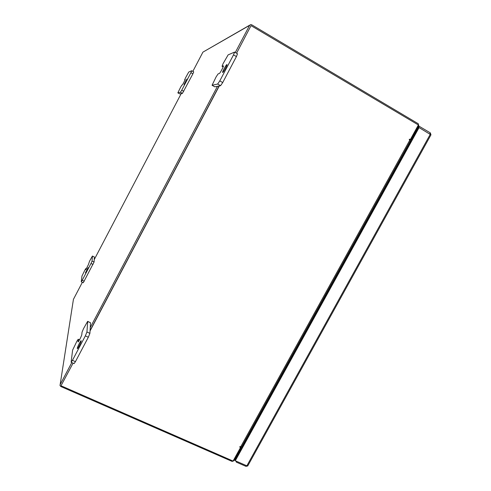 <?xml version="1.0" encoding="UTF-8"?>
<svg xmlns="http://www.w3.org/2000/svg" width="491" height="491" viewBox="0 0 491 491"><rect width="100%" height="100%" fill="white"/><g stroke="black" fill="none" stroke-linecap="round" stroke-linejoin="round"><path stroke-width="0.74" d="M222.718 72.472L222.65 72.472C221.993 72.355 226.099 64.695 226.885 64.567L226.965 64.567C227.634 64.671 223.466 72.422 222.718 72.472M220.576 85.692L217.666 84.047L212.069 85.274L216.089 76.927L218.096 73.902L219.256 73.546C219.962 73.503 224.006 65.96 223.374 65.868L222.049 66.303L223.098 63.609L228.119 54.875L234.594 52.083L237.491 53.771L236.423 56.569L222.718 82.549L220.576 85.692L214.812 86.809M236.423 56.569L233.507 54.882L219.796 80.886L222.718 82.549M217.666 84.047L219.796 80.886M233.507 54.882L234.594 52.083M184.082 84.403L186.905 79.057L184.082 84.403M182.425 93.394L180.43 92.29L177.84 92.86L180.67 87.11L181.934 85.066L182.48 84.9L185.248 79.659L184.659 79.861L185.451 77.977L188.753 72.042L191.711 70.753L193.718 71.876L192.902 73.816L182.425 93.394L179.761 93.916M192.902 73.816L190.907 72.693L181.744 90.191L183.738 91.301M180.43 92.29L181.744 90.191M190.907 72.693L191.736 70.753M77.283 348.383C77.351 347.045 80.763 340.288 81.162 340.711L81.205 340.944C81.175 342.221 77.725 349.064 77.332 348.628L77.283 348.383M79.444 339.968L78.247 339.422L78.051 341.896C78.419 342.319 81.794 335.641 81.819 334.432L82.028 332.254L83.544 328.602L87.668 321.341L90.522 322.783L89.902 333.358L88.325 337.231L75.436 361.658L74.092 363.598L71.127 362.266L72.459 360.326L75.436 361.658M88.325 337.231L85.354 335.869L72.459 360.326M90.522 322.783L87.699 321.476L86.944 331.996L89.902 333.358M71.127 362.266L72.594 350.157L76.927 341.165L78.216 339.256L79.511 339.846M85.354 335.869L86.944 331.996M85.422 272.83L88.092 267.626L85.422 272.83M86.416 268.847L85.876 268.589L85.778 269.737L88.398 264.631L89.528 261.243L92.412 256.038L94.358 256.977L94.082 262.01L83.274 282.724L81.261 281.766L82.212 280.257L84.231 281.22M93.02 264.446L91.001 263.471L82.212 280.257M94.37 257.026L92.425 256.081L92.069 261.04L94.082 262.01M81.261 281.766L81.96 276.077L84.937 270.019L85.864 268.534L86.441 268.81M91.001 263.471L92.069 261.04M430.908 134.675L430.368 132.901L429.797 133.939M418.97 127.58L418.577 127.347L419.173 126.261L430.368 132.901M419.173 126.261L418.473 126.218M418.577 127.347L417.872 127.304M247.789 465.849L246.856 465.818L235.299 460.754L419.081 127.586L430.957 134.841M419.081 127.586L418.559 127.556L235.091 460.196L235.299 460.754M246.335 465.591L245.923 466.34L247.525 466.002M245.923 466.34L236.331 462.141L235.907 461.018M235.066 458.797L235.385 459.65M235.612 457.796L235.938 458.649M236.742 461.387L236.331 462.141M243.966 442.686L244.592 442.968M410.175 142.764L409.562 142.408M235.293 52.494L249.606 25.354L250.741 24.556L251.65 24.753L418.289 123.757L418.743 125.727L411.01 139.751L409.224 139.579M411.01 139.751L410.421 139.407M240.872 446.933L241.185 447.7L233.98 460.761L232.126 461.423L60.816 386.515L60 385.521L73.429 299.338L82.359 282.288M241.185 447.7L240.565 447.424M94.217 259.653L181.173 93.652M192.84 71.379L202.924 52.132L249.747 25.133M217.458 86.324L90.24 327.571M71.784 362.567L60.135 384.656L73.429 299.338M250.895 25.9L236.558 53.224M219.09 85.993L90.062 330.603L219.09 85.993M73.073 363.137L61.265 385.288M409.617 142.304L410.384 142.384M409.212 143.041L409.819 143.403M244.782 442.618L244.156 442.336M239.847 446.681L240.572 447.442L233.072 461.049L61.117 385.809M409.31 139.241L410.323 139.585L418.381 124.972L251.097 25.667M241.64 446.902L240.167 446.626L239.768 447.037L240.572 447.442M410.323 139.585L409.574 139.162L409.353 139.739L410.531 140.647M219.293 85.95L90.037 330.977M379.015 197.793L379.997 197.468M380.482 196.59L380.611 194.902M275.371 385.742L276.151 385.748M276.568 384.993L276.74 383.25M212.106 85.274L214.88 86.846M222.104 66.303L223.166 66.911M177.859 92.86L179.78 93.928L177.84 92.86M414.668 133.116L415.46 133.178M240.645 450.124L240.308 449.29M415.601 132.92L414.809 132.858M430.3 134.239L246.856 465.818M240.136 449.596L240.473 450.437M249.606 25.354L202.924 52.132M240.676 446.853L409.85 140.033M239.749 446.81L239.884 447.135M379.205 197.456L379.604 197.677M380.034 195.952L380.537 196.234M275.426 385.638L275.838 385.828M276.114 384.385L276.623 384.631M212.069 85.274L214.837 86.839M222.049 66.303L223.153 66.936M247.74 465.947L430.988 134.792M410.562 140.598L241.59 446.994"/></g></svg>
